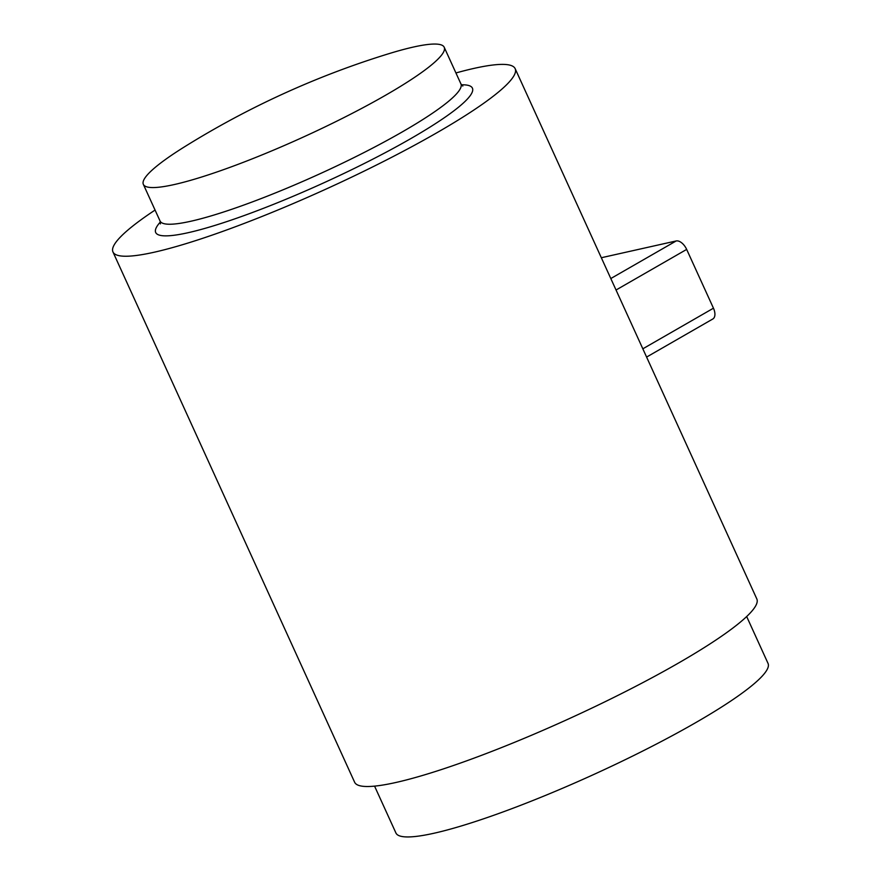 <?xml version="1.0" encoding="UTF-8"?>
<svg xmlns="http://www.w3.org/2000/svg" width="881" height="881" viewBox="0 0 881 881"><rect width="100%" height="100%" fill="white"/><g stroke="black" fill="none" stroke-linecap="round" stroke-linejoin="round"><path stroke-width="1.32" d="M646.599 357.069L712.839 318.977A10.88 6.002 -119.9 0 0 714.843 315.519A10.88 6.002 -119.9 0 0 713.456 308.196L686.662 249.411A10.88 6.002 -119.9 0 0 681.74 242.881A10.88 6.002 -119.9 0 0 676.156 240.965L601.327 257.737M184.746 146.675A165.32 23.291 -24.5 0 0 143.35 184.36A165.32 23.291 -24.5 0 0 174.79 184.426A165.32 23.291 -24.5 0 0 386.33 94.807A165.32 23.291 -24.5 0 0 444.211 47.255A165.32 23.291 -24.5 0 0 412.771 47.189A165.32 23.291 -24.5 0 0 388.609 53.763A870.087 870.087 0 0 0 184.746 146.675M374.568 786.127L395.921 832.986A204.469 28.809 -24.5 0 0 434.807 833.063A204.469 28.809 -24.5 0 0 648.108 748.321A204.469 28.809 -24.5 0 0 768.034 663.404L746.681 616.546M155.067 210.063A220.999 31.143 -24.5 0 0 112.966 251.966A220.999 31.143 -24.5 0 0 155.001 252.043A220.999 31.143 -24.5 0 0 385.537 160.452A220.999 31.143 -24.5 0 0 515.165 68.674A220.999 31.143 -24.5 0 0 473.13 68.586A220.999 31.143 -24.5 0 0 455.929 72.958M515.165 68.674L756.823 598.937A220.999 31.143 155.5 0 1 627.195 690.715A220.999 31.143 155.5 0 1 396.648 782.317A220.999 31.143 155.5 0 1 354.625 782.229L112.966 251.966M676.156 240.965L610.808 278.539M713.456 308.196L642.833 348.81M444.211 47.255L460.928 83.926A165.32 23.291 155.5 0 1 403.035 131.478A165.32 23.291 155.5 0 1 191.507 221.098A165.32 23.291 155.5 0 1 160.067 221.032L160.419 223.884M160.386 221.979A174.02 24.514 -24.5 0 0 227.012 221.527A174.02 24.514 -24.5 0 0 411.482 138.207A174.02 24.514 -24.5 0 0 461.424 84.796M616.039 290.014L686.662 249.411M160.067 221.032L143.35 184.36M460.928 83.926L462.833 86.063"/></g></svg>
